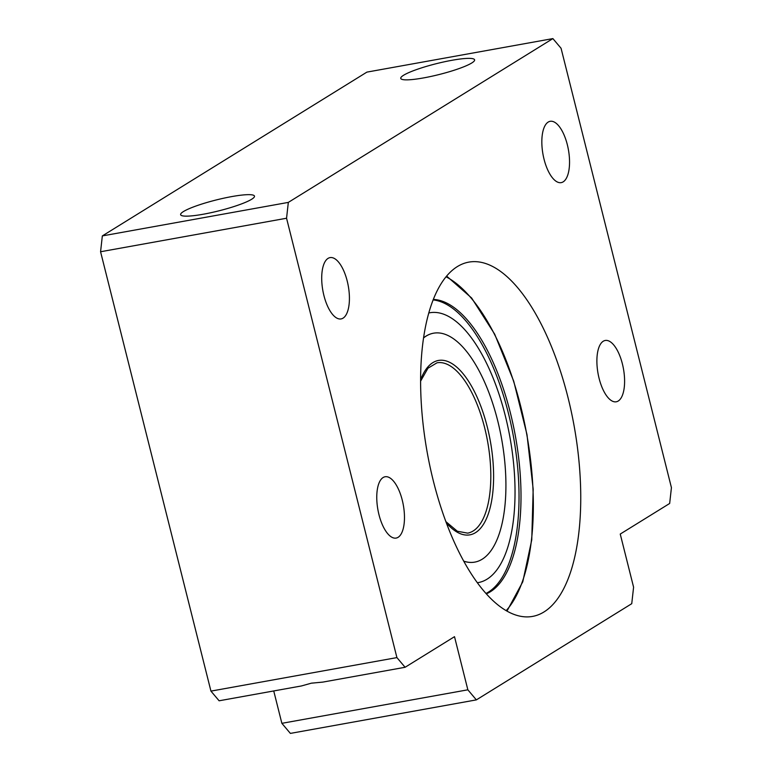 <?xml version="1.0" encoding="UTF-8"?>
<svg xmlns="http://www.w3.org/2000/svg" width="772" height="772" viewBox="0 0 772 772"><rect width="100%" height="100%" fill="white"/><g stroke="black" fill="none" stroke-linecap="round" stroke-linejoin="round"><path stroke-width="1.16" d="M347.217 281.047A31.15 12.921 -100.2 0 1 341.089 318.923A31.15 12.921 -100.2 0 1 322.85 290.552A31.15 12.921 -100.2 0 1 330.04 257.607A31.15 12.921 -100.2 0 1 347.217 281.047M403.582 75.26A38.079 5.597 -14.1 0 0 400.755 78.387A38.079 5.597 -14.1 0 0 439.046 74.546A38.079 5.597 -14.1 0 0 474.606 59.84A38.079 5.597 -14.1 0 0 444.276 61.818A38.079 5.597 -14.1 0 0 403.582 75.26M567.343 144.76A31.15 12.921 -100.2 0 1 561.215 182.626A31.15 12.921 -100.2 0 1 542.977 154.265A31.15 12.921 -100.2 0 1 550.166 121.31A31.15 12.921 -100.2 0 1 567.343 144.76M622.396 363.911A31.15 12.921 -100.2 0 1 616.268 401.787A31.15 12.921 -100.2 0 1 598.03 373.416A31.15 12.921 -100.2 0 1 605.219 340.471A31.15 12.921 -100.2 0 1 622.396 363.911M405.097 667.278L322.744 682.11L311.377 683.172L301.456 685.951L219.113 700.793L210.939 691.114L396.914 657.599L405.097 667.278L454.505 636.678L467.851 689.811L476.363 699.886L631.747 603.685L633.59 587.193L620.244 534.06L669.662 503.469L671.428 487.643L561.061 48.269L552.887 38.6L288.323 202.399L286.557 218.235L396.914 657.599M433.343 480.956A179.992 74.643 79.8 0 0 532.593 616.403A179.992 74.643 79.8 0 0 574.136 426.038A179.992 74.643 79.8 0 0 468.758 262.133A179.992 74.643 79.8 0 0 433.343 480.956M402.27 500.198A31.15 12.921 -100.2 0 1 396.142 538.074A31.15 12.921 -100.2 0 1 377.904 509.703A31.15 12.921 -100.2 0 1 385.093 476.758A31.15 12.921 -100.2 0 1 402.27 500.198M273.732 690.95L281.867 723.325L290.378 733.4L476.363 699.886M552.887 38.6L366.903 72.114L102.338 235.914L100.572 251.749L210.939 691.114M281.867 723.325L467.851 689.811M100.572 251.749L286.557 218.235M102.338 235.914L288.323 202.399M183.456 211.547A38.079 5.597 -14.1 0 0 180.629 214.684A38.079 5.597 -14.1 0 0 218.92 210.833A38.079 5.597 -14.1 0 0 254.48 196.127A38.079 5.597 -14.1 0 0 224.15 198.105A38.079 5.597 -14.1 0 0 183.456 211.547M486.35 593.842A150.222 62.291 79.8 0 0 510.379 412.856A150.222 62.291 79.8 0 0 433.295 299.42M423.519 337.962A116.302 48.231 -100.2 0 1 433.555 333.195A116.302 48.231 -100.2 0 1 501.646 439.094A116.302 48.231 -100.2 0 1 474.809 562.103A116.302 48.231 -100.2 0 1 463.74 561.148M423.538 337.875A116.302 48.231 -100.2 0 1 433.43 333.214A116.302 48.231 -100.2 0 1 433.497 333.205M474.741 562.112A116.302 48.231 -100.2 0 1 474.683 562.132A116.302 48.231 -100.2 0 1 463.779 561.225M428.75 312.978A137.069 56.838 -100.2 0 1 429.753 312.776A137.069 56.838 -100.2 0 1 509.993 437.589A137.069 56.838 -100.2 0 1 478.37 582.571A137.069 56.838 -100.2 0 1 477.366 582.725M433.102 299.912A150.222 62.291 -100.2 0 1 513.505 436.962A150.222 62.291 -100.2 0 1 486.003 593.456M446.013 276.781A177.907 73.774 -100.2 0 1 526.793 434.568A177.907 73.774 -100.2 0 1 506.181 610.623M420.586 381.194L427.958 368.215L436.971 362.821A86.532 35.888 -100.2 0 1 487.634 441.623A86.532 35.888 -100.2 0 1 467.668 533.143L457.333 531.242L445.898 521.65M420.586 379.901A88.606 36.747 -100.2 0 1 470.756 384.832A88.606 36.747 -100.2 0 1 491.648 500.729A88.606 36.747 -100.2 0 1 446.351 522.866M446.612 276.067L471.634 298.002L494.678 334.16L513.718 381.165L526.977 434.539L533.182 489.187L531.754 539.869L522.779 581.798L506.982 611.086M477.376 582.744L478.37 582.571M428.759 312.959L429.753 312.776"/></g></svg>
